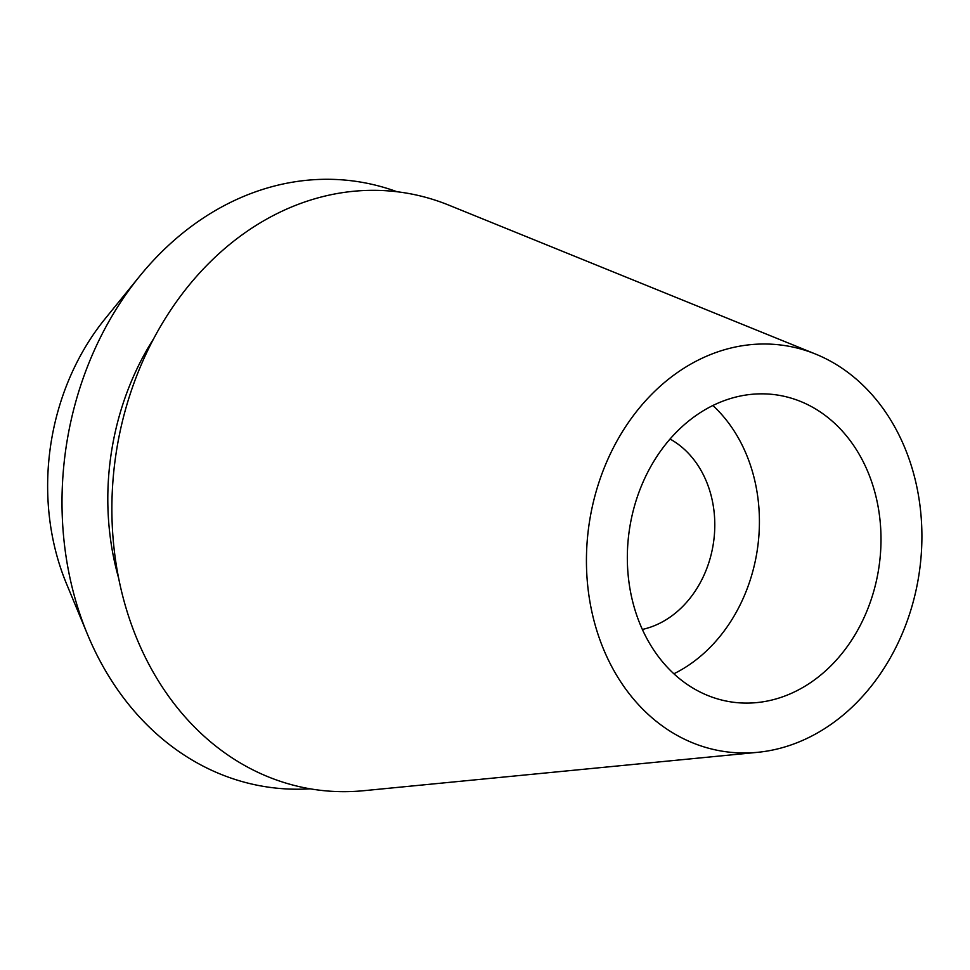 <?xml version="1.0" encoding="UTF-8"?>
<svg xmlns="http://www.w3.org/2000/svg" width="970" height="970" viewBox="0 0 970 970"><rect width="100%" height="100%" fill="white"/><g stroke="black" fill="none" stroke-linecap="round" stroke-linejoin="round"><path stroke-width="1.45" d="M628.584 579.199A155.176 126.173 98.3 0 0 731.853 702.037A155.176 126.173 98.3 0 0 879.754 517.737A155.176 126.173 98.3 0 0 776.485 394.899A155.176 126.173 98.3 0 0 628.584 579.199M712.865 405.508A155.176 126.173 -81.7 0 1 758.164 500.071A155.176 126.173 -81.7 0 1 673.883 673.774M642.358 629.433A100.577 81.783 98.3 0 0 713.981 510.887A100.577 81.783 98.3 0 0 670.028 439.034M139.595 276.304L105.039 318.863A226.41 184.094 98.3 0 0 49.47 517.543A226.41 184.094 98.3 0 0 66.53 583.843L87.543 634.489A306.047 248.853 -81.7 0 1 64.481 544.849A306.047 248.853 -81.7 0 1 139.595 276.304A306.047 248.853 -81.7 0 1 396.972 191.72M310.218 788.816A306.047 248.853 -81.7 0 1 87.543 634.489M153.321 339.233A250.005 203.288 98.3 0 0 109.828 533.755A250.005 203.288 98.3 0 0 118.619 578.059M815.515 354.05L448.722 205.106A301.743 245.349 98.3 0 0 114.314 550.742A301.743 245.349 98.3 0 0 363.641 790.708L757.655 752.32A205.216 166.864 -81.7 0 1 588.087 589.105A205.216 166.864 -81.7 0 1 815.515 354.05A205.216 166.864 -81.7 0 1 920.251 507.831A205.216 166.864 -81.7 0 1 757.655 752.32"/></g></svg>

